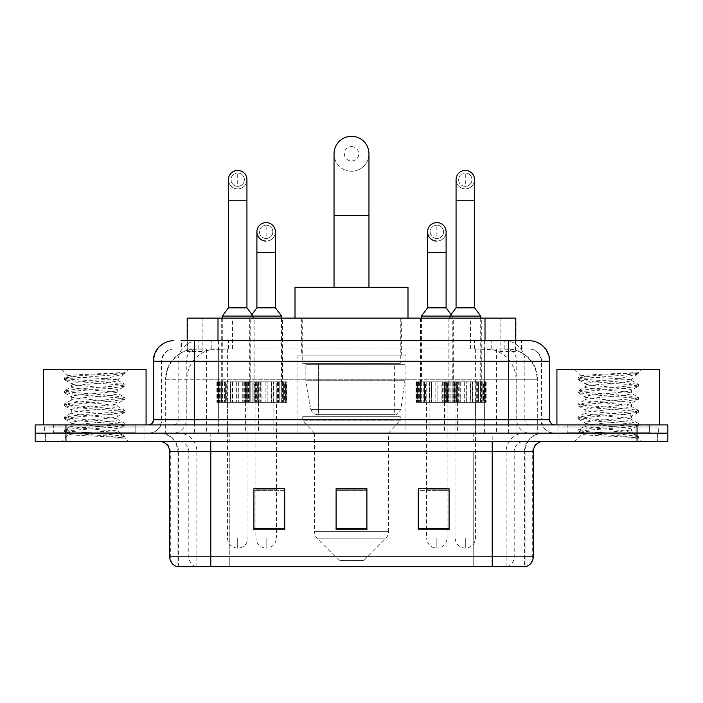 <?xml version="1.0" encoding="UTF-8"?>
<svg xmlns="http://www.w3.org/2000/svg" width="703" height="703" viewBox="0 0 703 703"><rect width="100%" height="100%" fill="white"/><g stroke="black" fill="none" stroke-linecap="round" stroke-linejoin="round"><path stroke-width="0.53" stroke-dasharray="3.52 2.64" d="M405.939 355.094L297.061 355.094L405.939 355.094L405.939 433.153L297.061 433.153L405.939 433.153M297.061 355.094L297.061 433.153M453.286 318.116L420.42 318.116L453.286 318.116L453.286 381.799L420.42 381.799L453.286 381.799M420.42 318.116L420.42 381.799M282.58 318.116L249.714 318.116L282.58 318.116L282.58 381.799L249.714 381.799L282.58 381.799M249.714 318.116L249.714 381.799M481.74 318.116L448.874 318.116L481.74 318.116L481.74 381.799L448.874 381.799L481.74 381.799M448.874 318.116L448.874 381.799M254.126 318.116L221.26 318.116L254.126 318.116L254.126 381.799L221.26 381.799L254.126 381.799M221.26 318.116L221.26 381.799M457.398 381.799L416.308 381.799L457.398 381.799L457.398 402.344L416.308 402.344L457.398 402.344M416.308 381.799L416.308 402.344M286.692 381.799L245.602 381.799L286.692 381.799L286.692 402.344L245.602 402.344L286.692 402.344M245.602 381.799L245.602 402.344M485.843 381.799L444.762 381.799L485.843 381.799L485.843 402.344L444.762 402.344L485.843 402.344M444.762 381.799L444.762 402.344M258.238 381.799L217.157 381.799L258.238 381.799L258.238 402.344L217.157 402.344L258.238 402.344M217.157 381.799L217.157 402.344M444.56 402.344L429.146 402.344L444.56 402.344L444.56 433.153L429.146 433.153L444.56 433.153M429.146 402.344L429.146 433.153M273.854 402.344L258.44 402.344L273.854 402.344L273.854 433.153L258.44 433.153L273.854 433.153M258.44 402.344L258.44 433.153M473.005 402.344L457.6 402.344L473.005 402.344L473.005 433.153L457.6 433.153L473.005 433.153M457.6 402.344L457.6 433.153M245.4 402.344L229.995 402.344L245.4 402.344L245.4 433.153L229.995 433.153L245.4 433.153M229.995 402.344L229.995 433.153M506.072 348.934L496.072 348.934L511.415 349.303C515.281 350.463 516.591 351.192 515.352 351.509L500.861 351.509L492.601 349.734L475.606 348.978L227.394 348.978L210.399 349.734L202.139 351.509L187.648 351.509L187.183 351.307L187.183 340.718M515.817 318.116L187.183 318.116M509.657 349.057A30.809 30.809 0 0 1 537.698 379.743L537.698 433.153L165.302 433.153L537.698 433.153M187.183 351.307C187.209 350.727 188.676 350.059 191.585 349.303L206.928 348.934L196.928 348.934M193.343 349.057A30.809 30.809 0 0 0 165.302 379.743L165.926 379.743L165.926 433.153M401.316 318.116L301.684 318.116L401.316 318.116L401.316 355.094L301.684 355.094L401.316 355.094M301.684 318.116L301.684 355.094M515.817 340.718L515.817 351.298L515.352 351.509L515.352 318.116M206.928 348.934L496.072 348.934M194.353 340.718L521.995 340.718L181.471 340.718L181.471 348.934L521.995 348.934L181.005 348.934L181.005 340.718L198.387 340.718A20.545 20.229 -90 0 0 178.158 361.254L178.158 419.805L153.272 419.805M529.192 348.934L173.808 348.934L529.192 348.934A12.329 12.329 0 0 1 541.512 361.254L541.512 419.805L178.158 419.805A5.132 5.062 90 0 1 173.105 424.937L554.869 424.937L173.105 424.937M153.272 361.254L541.512 361.254L161.488 361.254L161.98 361.254L161.98 419.805L161.488 419.805A13.348 13.348 0 0 1 148.131 433.153L554.869 433.153L148.131 433.153M649.361 424.937L567.189 424.937L649.361 424.937L649.361 433.153L567.189 433.153L649.361 433.153L649.361 426.993L567.189 426.993L649.361 426.993M567.189 424.937L567.189 426.993M135.811 424.937L53.639 424.937L135.811 424.937L135.811 433.153L53.639 433.153L135.811 433.153L135.811 426.993L53.639 426.993L135.811 426.993M53.639 424.937L53.639 426.993M637.041 441.37L35.15 441.37L35.15 424.937L667.85 424.937L667.85 433.153L637.041 433.153L667.85 433.153L667.85 441.37L637.041 441.37L637.041 433.153L65.959 433.153L637.041 433.153L637.041 424.937M35.15 433.153L65.959 433.153L35.15 433.153M484.376 340.718L484.376 361.254L549.105 361.254A20.545 20.229 90 0 0 528.876 340.718L198.387 340.718M181.005 348.934L181.471 348.934M144.027 433.153L144.027 441.37L45.423 441.37L144.027 441.37L45.423 441.37L144.027 441.37L144.027 433.153L45.423 433.153L45.423 441.37L45.423 433.153L144.027 433.153M657.577 433.153L657.577 441.37L558.973 441.37L657.577 441.37L558.973 441.37L657.577 441.37L657.577 433.153L558.973 433.153L558.973 441.37L558.973 433.153L657.577 433.153M145.046 426.993L44.394 426.993L145.046 426.993L145.046 433.153L44.394 433.153L145.046 433.153M44.394 426.993L44.394 433.153M658.606 426.993L557.954 426.993L658.606 426.993L658.606 433.153L557.954 433.153L658.606 433.153M557.954 426.993L557.954 433.153M524.579 566.68L492.214 566.68L525.079 566.68L524.579 566.68L524.579 451.642L525.079 451.642A18.489 18.489 0 0 1 543.568 433.153L159.432 433.153L543.568 433.153M177.921 566.68L210.786 566.68L177.921 566.68L177.921 451.642L533.296 451.642M492.214 441.37L159.432 441.37L492.214 441.37M177.094 566.68L525.906 566.68M567.189 433.153L649.361 433.153L567.189 433.153M53.639 433.153L135.811 433.153L53.639 433.153M449.076 528.375L449.076 488.717L449.076 529.807L418.259 529.807L418.259 488.928L418.259 529.807L449.076 529.807L449.076 489.13L449.076 529.807L449.076 490.36L418.259 490.36L418.259 488.717L418.259 529.807L418.259 488.928L418.259 529.807L418.259 490.36L449.076 490.36L449.076 488.928L449.076 528.375L418.259 528.375L418.259 529.807L449.076 529.807L449.076 488.928L418.259 488.928L418.259 528.375M284.741 528.375L284.741 488.717L284.741 529.807L253.924 529.807L253.924 488.928L253.924 529.807L284.741 529.807L284.741 489.13L284.741 529.807L284.741 490.36L253.924 490.36L253.924 488.717L253.924 529.807L253.924 488.928L253.924 529.807L253.924 490.36L284.741 490.36L284.741 488.928L284.741 528.375L253.924 528.375L253.924 529.807L284.741 529.807L284.741 488.928L253.924 488.928L253.924 528.375M366.904 528.375L366.904 488.717L366.904 529.807L336.096 529.807L336.096 488.928L336.096 529.807L366.904 529.807L366.904 489.13L366.904 529.807L366.904 490.36L336.096 490.36L336.096 529.807L336.096 488.717L366.904 488.717L336.096 488.717L366.904 488.717L366.904 528.375L336.096 528.375M284.741 488.717L253.924 488.717L284.741 488.717M449.076 488.717L418.259 488.717L449.076 488.717M210.786 433.153L210.786 566.68L492.214 566.68L492.214 451.642L177.921 451.642C176.822 440.412 170.662 434.252 159.432 433.153M276.42 488.717L255.874 488.717L255.874 402.344L276.42 402.344L276.42 488.717M447.126 488.717L426.58 488.717L426.58 402.344L447.126 402.344L447.126 488.717M366.904 490.36L366.904 489.13L366.904 490.36L336.096 490.36L336.096 529.807L366.904 529.807L366.904 490.36M366.904 488.928L336.096 488.928M136.83 433.153L52.611 433.153L136.83 433.153A1.028 1.028 0 0 1 135.811 432.125L53.639 432.125L135.811 432.125L135.811 425.965A1.028 1.028 0 0 1 136.83 424.937L52.611 424.937L136.83 424.937M52.611 433.153A1.028 1.028 0 0 0 53.639 432.125L53.639 425.965A1.028 1.028 0 0 0 52.611 424.937M146.075 424.937L43.366 424.937L146.075 424.937M109.932 431.097C95.687 432.134 68.261 433.171 68.516 434.094C65.906 435.552 124.009 436.888 124.949 438.162L109.861 436.097L79.588 433.927L64.641 431.967L68.507 430.667L109.861 427.398L124.8 425.447L117.937 429.305L117.937 431.097L109.932 431.097C115.178 430.464 117.849 429.867 117.937 429.305C119.352 427.134 70.089 424.955 71.513 422.784C70.089 420.614 119.352 418.426 117.937 416.255C119.352 414.085 70.089 411.905 71.513 409.735C70.089 407.564 119.352 405.385 117.937 403.214C119.352 401.044 70.089 398.865 71.513 396.694C70.089 394.524 119.352 392.344 117.937 390.174L117.937 393.434L124.8 397.292L109.861 395.332L68.507 392.072L64.641 390.763L79.588 388.812L120.942 385.552L124.993 384.462L109.861 382.291L68.507 379.031L64.448 377.942L79.588 375.771L124.993 372.687L128.21 369.47L61.24 369.47L128.21 369.47M124.8 425.447L120.942 424.137L79.588 420.877L64.448 418.707L68.507 417.617L109.861 414.357L124.993 412.186L120.942 411.097L79.588 407.837L64.641 405.877L68.507 404.577L109.861 401.316L124.8 399.357L117.937 403.214L117.937 406.475C119.352 404.304 70.089 402.125 71.513 399.954C70.089 397.784 119.352 395.604 117.937 393.434C119.352 391.263 70.089 389.084 71.513 386.914L64.641 390.763M124.8 399.357L120.942 398.047L79.588 394.787L64.448 392.617L68.507 391.527L109.861 388.267L124.8 386.316L117.937 390.174C119.352 388.003 70.089 385.815 71.513 383.645L71.513 386.914C70.089 384.743 119.352 382.555 117.937 380.385L124.8 384.242M124.8 386.316L120.942 385.007L79.588 381.747L64.641 379.796L71.513 383.645C74.061 382.37 84.088 381.07 101.575 379.743L117.937 379.743L117.937 380.385L116.777 379.743C110.459 378.381 66.961 377.177 67.778 376.017L61.24 369.47M124.8 412.406L117.937 416.255L117.937 419.524C119.352 417.354 70.089 415.165 71.513 412.995C70.089 410.824 119.352 408.645 117.937 406.475L124.8 410.332L109.861 408.381L68.507 405.121L64.448 404.032L79.588 401.852L120.942 398.592L124.8 397.292M64.641 392.836L71.768 396.984L71.513 399.954L64.641 403.812M124.949 438.162L117.392 438.162C121.18 436.967 122.515 435.763 121.399 434.568L112.506 431.097C100.186 429.471 70.3 427.714 71.513 426.044C70.089 423.874 119.352 421.695 117.937 419.524L124.8 423.373L109.861 421.422L68.507 418.162L64.448 417.072L79.588 414.902L120.942 411.642L124.8 410.332M64.641 405.877L71.768 410.034L71.513 412.995L64.641 416.853M112.506 431.097L117.937 431.097L121.399 434.568M64.641 418.926L71.768 423.074L71.513 426.044L64.641 429.902L79.588 427.942L120.942 424.682L124.8 423.373M64.641 379.796L68.507 378.486L109.861 375.226L124.8 373.267L124.993 372.687L124.475 372.687L123.377 374.101L101.575 379.743M116.777 379.743L117.937 379.743L124.132 373.548M117.392 438.162L124.993 436.642L124.993 438.162L128.21 441.37L61.24 441.37L128.21 441.37M64.641 431.967L68.578 434.261L61.24 441.37M119.607 372.687C104.949 373.724 65.309 374.84 67.778 376.017L64.641 377.722M43.366 369.47L146.075 369.47M124.993 436.642L109.861 434.463L68.507 431.203L64.641 429.902M124.993 373.047L124.475 372.687M351.5 171.242A17.461 17.461 0 0 0 368.961 153.781A17.461 17.461 0 0 1 351.5 171.242A17.461 17.461 0 0 0 368.961 153.781A17.461 17.461 0 0 0 351.5 136.32A17.461 17.461 0 0 0 334.039 153.781A17.461 17.461 0 0 0 351.5 171.242A17.461 17.461 0 0 1 334.039 153.781M351.5 146.593A7.188 7.188 0 0 1 358.688 153.781A7.188 7.188 0 0 1 351.5 160.969A7.188 7.188 0 0 1 344.312 153.781A7.188 7.188 0 0 1 351.5 146.593M334.039 287.307L368.961 287.307L334.039 287.307M363.829 560.519L339.171 560.519L317.536 538.876L385.464 538.876L317.536 538.876A10.273 10.273 0 0 1 314.522 531.609L388.478 531.609A10.273 10.273 0 0 1 385.464 538.876L363.829 560.519L339.171 560.519M388.478 433.153L314.522 433.153L314.522 531.609L388.478 531.609L388.478 433.153L400.288 420.833L302.712 420.833L400.288 420.833L400.288 416.721L302.712 416.721L302.712 420.833L314.522 433.153L388.478 433.153M312.984 363.31L390.016 363.31L312.984 363.31L312.984 416.721L390.016 416.721L312.984 416.721M390.016 363.31L390.016 416.721M302.712 318.116L400.288 318.116L302.712 318.116L302.712 363.31L400.288 363.31L302.712 363.31M400.288 318.116L400.288 363.31M407.995 318.116L295.005 318.116L407.995 318.116M295.005 287.307L407.995 287.307M302.712 416.721L400.288 416.721M404.91 364.339L305.858 364.339L404.91 364.339L404.91 380.771L305.858 380.771L305.858 364.339L305.858 380.771L310.805 409.392C312.027 412.916 314.575 414.673 318.45 414.665L394.638 414.665L318.45 414.665L318.459 364.339L318.45 414.665C314.584 414.682 312.035 412.925 310.805 409.392L305.858 380.771L404.91 380.771L400.745 409.392L310.805 409.392L400.745 409.392C398.153 413.821 396.114 415.578 394.647 414.665L394.638 364.339L318.459 364.339L394.638 364.339M237.693 186.339A6.678 6.678 0 0 1 231.023 179.66A6.678 6.678 0 0 1 237.693 172.991A6.678 6.678 0 0 1 244.372 179.66A6.678 6.678 0 0 1 237.693 186.339A6.678 6.678 0 0 1 231.023 179.66A6.678 6.678 0 0 1 237.693 172.991A6.678 6.678 0 0 1 244.372 179.66A6.678 6.678 0 0 1 237.693 186.339L237.693 172.991A6.678 6.678 0 0 1 244.372 179.66A6.678 6.678 0 0 1 237.693 186.339M237.693 188.905A9.244 9.244 0 0 0 246.938 179.66A9.244 9.244 0 0 1 237.113 188.887A9.244 9.244 0 0 1 228.449 179.66A9.244 9.244 0 0 1 237.693 170.425A9.244 9.244 0 0 1 246.938 179.66A9.244 9.244 0 0 1 237.693 188.905A9.244 9.244 0 0 1 228.449 179.66M222.289 318.116L222.289 381.799L253.106 381.799L222.289 381.799M253.106 318.116L253.106 381.799M227.429 402.344L247.966 402.344L247.966 537.918L227.429 537.918L237.693 537.918L237.693 548.191L237.693 537.918L247.966 537.918C247.333 544.131 243.906 547.558 237.693 548.191C231.489 547.558 228.062 544.131 227.429 537.918L227.429 402.344L247.966 402.344M228.449 307.844L246.938 307.844M222.289 316.069L253.106 316.069L250.743 316.069L250.743 381.799L232.236 381.799L253.941 381.799L250.769 381.799L250.769 402.344L230.689 402.344L230.689 381.799L232.64 381.799L230.285 381.799L230.689 402.344L253.941 402.344L250.769 402.344L250.769 381.799L281.551 381.799L250.743 381.799M252.878 381.799L254.091 381.799L252.878 381.799L252.878 402.344L254.091 402.344L252.878 402.344L252.878 381.799M255.145 381.799L257.184 381.799L255.145 381.799L255.145 402.344L254.091 402.344L257.184 402.344L255.145 402.344L255.145 381.799M255.936 381.799L257.184 381.799L255.936 381.799L256.577 381.799L255.936 381.799L255.936 402.344L257.184 402.344L255.936 402.344L256.577 402.344L255.936 402.344L255.936 381.799M257.816 381.799L256.577 381.799L258.519 381.799L257.816 381.799L257.816 402.344L256.577 402.344L258.519 402.344L257.816 402.344L257.816 381.799M257.21 381.799L258.519 381.799L257.21 381.799L257.21 402.344L258.519 402.344L257.21 402.344L257.21 381.799M226.287 381.799L230.285 381.799L226.287 381.799L227.06 381.799L226.287 381.799L226.287 402.344L230.689 402.344L226.287 402.344L227.06 402.344L226.287 402.344L226.287 381.799M225.391 381.799L227.06 381.799L224.626 381.799L225.391 381.799L225.391 402.344L227.06 402.344L224.626 402.344L225.391 402.344L225.391 381.799M221.454 381.799L224.626 381.799L221.454 381.799L222.508 381.799L221.454 381.799L221.454 402.344L224.626 402.344L221.454 402.344L222.508 402.344L221.454 402.344L221.454 381.799M221.304 381.799L222.508 381.799L220.241 381.799L221.304 381.799L221.304 402.344L222.508 402.344L220.241 402.344L221.304 402.344L221.304 381.799M218.211 381.799L220.241 381.799L216.876 381.799L219.45 381.799L216.876 381.799L218.185 381.799L218.211 402.344L220.241 402.344L216.876 402.344L219.45 402.344L216.876 402.344L218.185 402.344L218.211 381.799M232.64 381.799L232.64 402.344L232.64 381.799M232.236 381.799L232.236 402.344L232.236 381.799M236.665 381.799L236.665 402.344L236.665 381.799M238.721 381.799L238.721 402.344L238.721 381.799M243.159 381.799L243.159 402.344L243.159 381.799M242.746 381.799L242.746 402.344L242.746 381.799M244.706 381.799L244.706 402.344L244.706 381.799M245.11 381.799L245.11 402.344L245.11 381.799M249.108 381.799L249.108 402.344L249.108 381.799M248.335 381.799L248.335 402.344L248.335 381.799M249.996 381.799L249.996 402.344L249.996 381.799M253.941 381.799L253.941 402.344L253.941 381.799M254.091 381.799L254.091 402.344L254.091 381.799M257.184 381.799L257.184 402.344L257.184 381.799M256.577 381.799L256.577 402.344L256.577 381.799M258.519 381.799L258.519 402.344L258.519 381.799M230.285 381.799L230.285 402.344L230.285 381.799M227.06 381.799L227.06 402.344L227.06 381.799M224.626 381.799L224.626 402.344L224.626 381.799M222.508 381.799L222.508 402.344L222.508 381.799M220.241 381.799L220.241 402.344L220.241 381.799M219.45 381.799L219.45 402.344L219.45 381.799M218.818 381.799L218.818 402.344L218.818 381.799M217.57 381.799L217.57 402.344L217.57 381.799M216.876 381.799L216.876 402.344L216.876 381.799M465.307 186.339A6.678 6.678 0 0 1 458.628 179.66A6.678 6.678 0 0 1 465.307 172.991A6.678 6.678 0 0 1 471.977 179.66A6.678 6.678 0 0 1 465.307 186.339A6.678 6.678 0 0 1 458.628 179.66A6.678 6.678 0 0 1 465.307 172.991A6.678 6.678 0 0 1 471.977 179.66A6.678 6.678 0 0 1 465.307 186.339L465.307 172.991A6.678 6.678 0 0 1 471.977 179.66A6.678 6.678 0 0 1 465.307 186.339M465.307 188.905A9.244 9.244 0 0 0 474.551 179.66A9.244 9.244 0 0 1 464.727 188.887A9.244 9.244 0 0 1 456.062 179.66A9.244 9.244 0 0 1 465.307 170.425A9.244 9.244 0 0 1 474.551 179.66A9.244 9.244 0 0 1 465.307 188.905A9.244 9.244 0 0 1 456.062 179.66M449.894 318.116L449.894 381.799L480.711 381.799L449.894 381.799M480.711 318.116L480.711 381.799M455.034 402.344L475.571 402.344L475.571 537.918L455.034 537.918L465.307 537.918L465.307 548.191L465.307 537.918L475.571 537.918C474.938 544.131 471.511 547.558 465.307 548.191C459.094 547.558 455.667 544.131 455.034 537.918L455.034 402.344L475.571 402.344M456.062 307.844L474.551 307.844M451.08 314.487L452.257 316.069L449.894 316.069L480.711 316.069M459.841 381.799L464.279 381.799L459.841 381.799L460.254 402.344L458.294 402.344L458.294 381.799L460.254 381.799L457.89 381.799L458.294 402.344L464.279 402.344L459.841 402.344L459.841 381.799M466.335 381.799L470.764 381.799L466.335 381.799L466.335 402.344L464.279 402.344L470.764 402.344L466.335 402.344L466.335 381.799M470.36 381.799L472.311 381.799L470.36 381.799L470.36 402.344L472.311 402.344L470.36 402.344L470.36 381.799M472.715 381.799L476.713 381.799L472.715 381.799L472.311 402.344L476.713 402.344L472.715 402.344L472.715 381.799M475.94 381.799L477.609 381.799L475.94 381.799L475.94 402.344L477.609 402.344L475.94 402.344L475.94 381.799M478.374 381.799L481.546 381.799L478.374 381.799L478.374 402.344L477.609 402.344L481.546 402.344L478.374 402.344L478.374 381.799M480.492 381.799L481.696 381.799L480.492 381.799L480.492 402.344L481.696 402.344L480.492 402.344L480.492 381.799M482.759 381.799L484.789 381.799L482.759 381.799L482.759 402.344L481.696 402.344L484.789 402.344L482.759 402.344L482.759 381.799M483.55 381.799L486.125 381.799L483.55 381.799L486.125 381.799L483.55 381.799L483.55 402.344L486.125 402.344L483.55 402.344L486.125 402.344L483.55 402.344L483.55 381.799M453.892 381.799L457.89 381.799L453.892 381.799L454.665 381.799L453.892 381.799L453.892 402.344L458.294 402.344L453.892 402.344L454.665 402.344L453.892 402.344L453.892 381.799M453.004 381.799L454.665 381.799L452.231 381.799L453.004 381.799L453.004 402.344L454.665 402.344L452.231 402.344L453.004 402.344L453.004 381.799M449.059 381.799L452.231 381.799L449.059 381.799L450.122 381.799L449.059 381.799L449.059 402.344L452.231 402.344L449.059 402.344L450.122 402.344L449.059 402.344L449.059 381.799M448.909 381.799L450.122 381.799L447.855 381.799L448.909 381.799L448.909 402.344L450.122 402.344L447.855 402.344L448.909 402.344L448.909 381.799M445.816 381.799L447.855 381.799L445.816 381.799L447.064 381.799L445.816 381.799L445.816 402.344L447.855 402.344L445.816 402.344L447.064 402.344L445.816 402.344L445.816 381.799M446.423 381.799L445.184 381.799L446.423 381.799L446.423 402.344L447.064 402.344L445.184 402.344L446.423 402.344L446.423 381.799M444.481 381.799L445.79 381.799L444.481 381.799L444.481 402.344L445.79 402.344L444.481 402.344L444.481 381.799M460.254 381.799L460.254 402.344L460.254 381.799M464.279 381.799L464.279 402.344L464.279 381.799M470.764 381.799L470.764 402.344L470.764 381.799M472.311 381.799L472.311 402.344L472.311 381.799M476.713 381.799L476.713 402.344L476.713 381.799M477.609 381.799L477.609 402.344L477.609 381.799M481.546 381.799L481.546 402.344L481.546 381.799M481.696 381.799L481.696 402.344L481.696 381.799M484.789 381.799L484.815 402.344L484.789 381.799M484.182 381.799L484.182 402.344L484.182 381.799M485.43 381.799L485.43 402.344L485.43 381.799M486.125 381.799L486.125 402.344L486.125 381.799M457.89 381.799L457.89 402.344L457.89 381.799M454.665 381.799L454.665 402.344L454.665 381.799M452.231 381.799L452.231 402.344L452.231 381.799L421.449 381.799L452.257 381.799L452.257 316.069L421.449 316.069M450.122 381.799L450.122 402.344L450.122 381.799M447.855 381.799L447.855 402.344L447.855 381.799M447.064 381.799L447.064 402.344L447.064 381.799M445.184 381.799L445.184 402.344L445.184 381.799M445.79 381.799L445.79 402.344L445.79 381.799M266.147 238.519A6.678 6.678 0 0 1 259.469 231.841A6.678 6.678 0 0 1 266.147 225.162A6.678 6.678 0 0 1 272.826 231.841A6.678 6.678 0 0 1 266.147 238.519A6.678 6.678 0 0 1 259.469 231.841A6.678 6.678 0 0 1 266.147 225.162A6.678 6.678 0 0 1 272.826 231.841A6.678 6.678 0 0 1 266.147 238.519L266.147 225.162A6.678 6.678 0 0 1 272.826 231.841A6.678 6.678 0 0 1 266.147 238.519M275.391 231.841A9.244 9.244 0 0 1 266.147 241.085A9.244 9.244 0 0 1 256.903 231.841A9.244 9.244 0 0 1 266.147 222.596A9.244 9.244 0 0 1 275.391 231.841A9.244 9.244 0 0 1 265.567 241.067A9.244 9.244 0 0 0 275.391 231.841M251.92 314.487L250.743 316.069L281.551 316.069M281.551 318.116L281.551 381.799M255.874 488.928L255.874 537.918L266.147 537.918L255.874 537.918C256.516 544.131 259.934 547.558 266.147 548.191L266.147 537.918L266.147 548.191C272.36 547.558 275.778 544.131 276.42 537.918L266.147 537.918L276.42 537.918L276.42 488.928M256.903 307.844L275.391 307.844M260.69 381.799L265.119 381.799L260.69 381.799L261.094 402.344L259.143 402.344L259.143 381.799L261.094 381.799L258.739 381.799L259.143 402.344L265.119 402.344L260.69 402.344L260.69 381.799M267.175 381.799L271.604 381.799L267.175 381.799L267.175 402.344L265.119 402.344L271.604 402.344L267.175 402.344L267.175 381.799M271.2 381.799L273.151 381.799L271.2 381.799L271.2 402.344L273.151 402.344L271.2 402.344L271.2 381.799M273.555 381.799L277.553 381.799L273.555 381.799L273.151 402.344L277.553 402.344L273.555 402.344L273.555 381.799M276.789 381.799L278.45 381.799L276.789 381.799L276.789 402.344L278.45 402.344L276.789 402.344L276.789 381.799M279.223 381.799L282.395 381.799L279.223 381.799L279.223 402.344L278.45 402.344L282.395 402.344L279.223 402.344L279.223 381.799M281.332 381.799L282.536 381.799L281.332 381.799L281.332 402.344L282.536 402.344L281.332 402.344L281.332 381.799M283.599 381.799L285.638 381.799L283.599 381.799L283.599 402.344L282.536 402.344L285.638 402.344L283.599 402.344L283.599 381.799M284.39 381.799L285.638 381.799L284.39 381.799L285.023 381.799L284.39 381.799L284.39 402.344L285.638 402.344L284.39 402.344L285.023 402.344L284.39 402.344L284.39 381.799M286.27 381.799L285.023 381.799L286.973 381.799L286.27 381.799L286.27 402.344L285.023 402.344L286.973 402.344L286.27 402.344L286.27 381.799M285.664 381.799L286.973 381.799L285.664 381.799L285.664 402.344L286.973 402.344L285.664 402.344L285.664 381.799M254.741 381.799L258.739 381.799L254.741 381.799L255.505 381.799L254.741 381.799L254.741 402.344L259.143 402.344L254.741 402.344L255.505 402.344L254.741 402.344L254.741 381.799M253.845 381.799L255.505 381.799L253.071 381.799L253.845 381.799L253.845 402.344L255.505 402.344L253.071 402.344L253.845 402.344L253.845 381.799M249.899 381.799L253.071 381.799L249.899 381.799L250.962 381.799L249.899 381.799L249.899 402.344L253.071 402.344L249.899 402.344L250.962 402.344L249.899 402.344L249.899 381.799M249.758 381.799L250.962 381.799L248.695 381.799L249.758 381.799L249.758 402.344L250.962 402.344L248.695 402.344L249.758 402.344L249.758 381.799M246.656 381.799L248.695 381.799L246.656 381.799L247.904 381.799L246.656 381.799L246.656 402.344L248.695 402.344L246.656 402.344L247.904 402.344L246.656 402.344L246.656 381.799M247.271 381.799L246.024 381.799L247.271 381.799L247.271 402.344L247.904 402.344L246.024 402.344L247.271 402.344L247.271 381.799M245.321 381.799L246.63 381.799L245.321 381.799L245.321 402.344L246.63 402.344L245.321 402.344L245.321 381.799M261.094 381.799L261.094 402.344L261.094 381.799M265.119 381.799L265.119 402.344L265.119 381.799M271.604 381.799L271.604 402.344L271.604 381.799M273.151 381.799L273.151 402.344L273.151 381.799M277.553 381.799L277.553 402.344L277.553 381.799M278.45 381.799L278.45 402.344L278.45 381.799M282.395 381.799L282.395 402.344L282.395 381.799M282.536 381.799L282.536 402.344L282.536 381.799M285.638 381.799L285.638 402.344L285.638 381.799M285.023 381.799L285.023 402.344L285.023 381.799M286.973 381.799L286.973 402.344L286.973 381.799M258.739 381.799L258.739 402.344L258.739 381.799M255.505 381.799L255.505 402.344L255.505 381.799M253.071 381.799L253.071 402.344L253.071 381.799M250.962 381.799L250.962 402.344L250.962 381.799M248.695 381.799L248.695 402.344L248.695 381.799M247.904 381.799L247.904 402.344L247.904 381.799M246.024 381.799L246.024 402.344L246.024 381.799M246.63 381.799L246.63 402.344L246.63 381.799M276.42 402.344L255.874 402.344M436.853 238.519A6.678 6.678 0 0 1 430.174 231.841A6.678 6.678 0 0 1 436.853 225.162A6.678 6.678 0 0 1 443.531 231.841A6.678 6.678 0 0 1 436.853 238.519A6.678 6.678 0 0 1 430.174 231.841A6.678 6.678 0 0 1 436.853 225.162A6.678 6.678 0 0 1 443.531 231.841A6.678 6.678 0 0 1 436.853 238.519L436.853 225.162A6.678 6.678 0 0 1 443.531 231.841A6.678 6.678 0 0 1 436.853 238.519M446.097 231.841A9.244 9.244 0 0 1 436.853 241.085A9.244 9.244 0 0 1 427.609 231.841A9.244 9.244 0 0 1 436.853 222.596A9.244 9.244 0 0 1 446.097 231.841A9.244 9.244 0 0 1 436.273 241.067A9.244 9.244 0 0 0 446.097 231.841M421.449 318.116L421.449 381.799M426.58 488.928L426.58 537.918L436.853 537.918L426.58 537.918C427.222 544.131 430.64 547.558 436.853 548.191L436.853 537.918L436.853 548.191C443.066 547.558 446.484 544.131 447.126 537.918L436.853 537.918L447.126 537.918L447.126 488.928M427.609 307.844L446.097 307.844M431.396 381.799L435.825 381.799L431.396 381.799L431.8 402.344L429.849 402.344L429.849 381.799L431.8 381.799L429.445 381.799L429.849 402.344L435.825 402.344L431.396 402.344L431.396 381.799M437.881 381.799L442.31 381.799L437.881 381.799L437.881 402.344L435.825 402.344L442.31 402.344L437.881 402.344L437.881 381.799M441.906 381.799L443.857 381.799L441.906 381.799L441.906 402.344L443.857 402.344L441.906 402.344L441.906 381.799M444.261 381.799L448.259 381.799L444.261 381.799L443.857 402.344L448.259 402.344L444.261 402.344L444.261 381.799M447.495 381.799L449.155 381.799L447.495 381.799L447.495 402.344L449.155 402.344L447.495 402.344L447.495 381.799M449.929 381.799L453.101 381.799L449.929 381.799L449.929 402.344L449.155 402.344L453.101 402.344L449.929 402.344L449.929 381.799M452.038 381.799L453.242 381.799L452.038 381.799L452.038 402.344L453.242 402.344L452.038 402.344L452.038 381.799M454.305 381.799L456.344 381.799L454.305 381.799L454.305 402.344L453.242 402.344L456.344 402.344L454.305 402.344L454.305 381.799M455.096 381.799L456.344 381.799L455.096 381.799L455.729 381.799L455.096 381.799L455.096 402.344L456.344 402.344L455.096 402.344L455.729 402.344L455.096 402.344L455.096 381.799M456.976 381.799L455.729 381.799L457.679 381.799L456.976 381.799L456.976 402.344L455.729 402.344L457.679 402.344L456.976 402.344L456.976 381.799M456.37 381.799L457.679 381.799L456.37 381.799L456.37 402.344L457.679 402.344L456.37 402.344L456.37 381.799M425.447 381.799L429.445 381.799L425.447 381.799L426.211 381.799L425.447 381.799L425.447 402.344L429.849 402.344L425.447 402.344L426.211 402.344L425.447 402.344L425.447 381.799M424.55 381.799L426.211 381.799L423.777 381.799L424.55 381.799L424.55 402.344L426.211 402.344L423.777 402.344L424.55 402.344L424.55 381.799M420.605 381.799L423.777 381.799L420.605 381.799L421.668 381.799L420.605 381.799L420.605 402.344L423.777 402.344L420.605 402.344L421.668 402.344L420.605 402.344L420.605 381.799M420.464 381.799L421.668 381.799L419.401 381.799L420.464 381.799L420.464 402.344L421.668 402.344L419.401 402.344L420.464 402.344L420.464 381.799M417.362 381.799L419.401 381.799L417.362 381.799L418.61 381.799L417.362 381.799L417.362 402.344L419.401 402.344L417.362 402.344L418.61 402.344L417.362 402.344L417.362 381.799M417.977 381.799L416.73 381.799L417.977 381.799L417.977 402.344L418.61 402.344L416.73 402.344L417.977 402.344L417.977 381.799M416.027 381.799L417.336 381.799L416.027 381.799L416.027 402.344L417.336 402.344L416.027 402.344L416.027 381.799M431.8 381.799L431.8 402.344L431.8 381.799M435.825 381.799L435.825 402.344L435.825 381.799M442.31 381.799L442.31 402.344L442.31 381.799M443.857 381.799L443.857 402.344L443.857 381.799M448.259 381.799L448.259 402.344L448.259 381.799M449.155 381.799L449.155 402.344L449.155 381.799M453.101 381.799L453.101 402.344L453.101 381.799M453.242 381.799L453.242 402.344L453.242 381.799M456.344 381.799L456.344 402.344L456.344 381.799M455.729 381.799L455.729 402.344L455.729 381.799M457.679 381.799L457.679 402.344L457.679 381.799M429.445 381.799L429.445 402.344L429.445 381.799M426.211 381.799L426.211 402.344L426.211 381.799M423.777 381.799L423.777 402.344L423.777 381.799M421.668 381.799L421.668 402.344L421.668 381.799M419.401 381.799L419.401 402.344L419.401 381.799M418.61 381.799L418.61 402.344L418.61 381.799M416.73 381.799L416.73 402.344L416.73 381.799M417.336 381.799L417.336 402.344L417.336 381.799M447.126 402.344L426.58 402.344M650.389 433.153L566.17 433.153L650.389 433.153A1.028 1.028 0 0 1 649.361 432.125L567.189 432.125L649.361 432.125L649.361 425.965A1.028 1.028 0 0 1 650.389 424.937L566.17 424.937L650.389 424.937M566.17 433.153A1.028 1.028 0 0 0 567.189 432.125L567.189 425.965A1.028 1.028 0 0 0 566.17 424.937M659.634 424.937L556.925 424.937L659.634 424.937M623.482 431.097C609.237 432.134 581.812 433.171 582.066 434.094C579.457 435.552 637.559 436.888 638.5 438.162L623.412 436.097L593.139 433.927L578.2 431.967L582.058 430.667L623.412 427.398L638.359 425.447L631.487 429.305L631.487 431.097L623.482 431.097C628.737 430.464 631.408 429.867 631.487 429.305C632.911 427.134 583.648 424.955 585.063 422.784C583.648 420.614 632.911 418.426 631.487 416.255C632.911 414.085 583.648 411.905 585.063 409.735C583.648 407.564 632.911 405.385 631.487 403.214C632.911 401.044 583.648 398.865 585.063 396.694C583.648 394.524 632.911 392.344 631.487 390.174L631.487 393.434L638.359 397.292L623.412 395.332L582.058 392.072L578.2 390.763L593.139 388.812L634.493 385.552L638.552 384.462L623.412 382.291L582.058 379.031L578.007 377.942L593.139 375.771L638.552 372.687L641.76 369.47L574.79 369.47L641.76 369.47M638.359 425.447L634.493 424.137L593.139 420.877L578.007 418.707L582.058 417.617L623.412 414.357L638.552 412.186L634.493 411.097L593.139 407.837L578.2 405.877L582.058 404.577L623.412 401.316L638.359 399.357L631.487 403.214L631.487 406.475C632.911 404.304 583.648 402.125 585.063 399.954C583.648 397.784 632.911 395.604 631.487 393.434C632.911 391.263 583.648 389.084 585.063 386.914L578.2 390.763M638.359 399.357L634.493 398.047L593.139 394.787L578.007 392.617L582.058 391.527L623.412 388.267L638.359 386.316L631.487 390.174C632.911 388.003 583.648 385.815 585.063 383.645L585.063 386.914C583.648 384.743 632.911 382.555 631.487 380.385L638.359 384.242M638.359 386.316L634.493 385.007L593.139 381.747L578.2 379.796L585.063 383.645C587.62 382.37 597.638 381.07 615.134 379.743L631.487 379.743L631.487 380.385L630.327 379.743C624.018 378.381 580.511 377.177 581.337 376.017L574.79 369.47M638.359 412.406L631.487 416.255L631.487 419.524C632.911 417.354 583.648 415.165 585.063 412.995C583.648 410.824 632.911 408.645 631.487 406.475L638.359 410.332L623.412 408.381L582.058 405.121L578.007 404.032L593.139 401.852L634.493 398.592L638.359 397.292M578.2 392.836L585.327 396.984L585.063 399.954L578.2 403.812M638.5 438.162L630.951 438.162C634.739 436.967 636.074 435.763 634.95 434.568L626.065 431.097C613.745 429.471 583.859 427.714 585.063 426.044C583.648 423.874 632.911 421.695 631.487 419.524L638.359 423.373L623.412 421.422L582.058 418.162L578.007 417.072L593.139 414.902L634.493 411.642L638.359 410.332M578.2 405.877L585.327 410.034L585.063 412.995L578.2 416.853M626.065 431.097L631.487 431.097L634.95 434.568M578.2 418.926L585.327 423.074L585.063 426.044L578.2 429.902L593.139 427.942L634.493 424.682L638.359 423.373M578.2 379.796L582.058 378.486L623.412 375.226L638.359 373.267L638.552 372.687L638.034 372.687L636.927 374.101L615.134 379.743M630.327 379.743L631.487 379.743L637.691 373.548M630.951 438.162L638.552 436.642L638.552 438.162L641.76 441.37L574.79 441.37L641.76 441.37M578.2 431.967L582.137 434.261L574.79 441.37M633.166 372.687C618.499 373.724 578.868 374.84 581.337 376.017L578.2 377.722M556.925 369.47L659.634 369.47M638.552 436.642L623.412 434.463L582.058 431.203L578.2 429.902M638.552 373.047L638.034 372.687M187.648 351.509L187.648 318.116M191.585 349.303A30.809 30.343 -90 0 0 165.926 379.743L537.698 379.743L496.608 379.743L496.608 433.153M537.074 433.153L537.074 379.743A30.809 30.343 90 0 0 511.415 349.303M206.392 348.934L206.392 379.743L165.302 379.743L165.302 433.153M475.606 348.978L475.606 433.153M492.601 349.734A30.809 30.343 90 0 1 516.064 379.743L516.064 433.153M227.394 348.978L227.394 433.153M210.399 349.734A30.809 30.343 -90 0 0 186.936 379.743L186.936 433.153M496.608 348.934L496.608 379.743L206.392 379.743L206.392 433.153M217.992 349.004L217.992 340.718M202.139 351.509L202.139 318.116M232.482 349.004L232.482 318.116M470.518 349.004L470.518 318.116M500.861 351.509L500.861 318.116M485.008 349.004L485.008 340.718M211.814 348.934L211.814 340.718M173.808 348.934C168.439 349.18 164.634 351.746 162.384 356.632L161.488 361.254L161.488 419.805L508.647 419.805L508.647 348.934M218.624 340.718L218.624 419.805L161.98 419.805A13.348 13.146 90 0 1 148.834 433.153M508.647 433.153L508.647 419.805L541.512 419.805L542.496 424.814L545.133 428.944C547.795 431.686 551.047 433.092 554.869 433.153M549.728 419.805L549.105 419.805L549.105 361.254L549.728 361.254M65.959 424.937L65.959 441.37M174.124 340.718A20.545 20.229 -90 0 0 153.895 361.254L153.895 419.805A5.132 5.062 90 0 1 148.834 424.937M504.613 340.718A20.545 20.229 90 0 1 524.842 361.254L524.842 419.805L484.376 419.805L484.376 424.937M554.166 424.937A5.132 5.062 -90 0 1 549.105 419.805L524.842 419.805A5.132 5.062 -90 0 0 529.895 424.937M174.124 348.934A12.329 12.136 -90 0 0 161.98 361.254L484.376 361.254L484.376 419.805L218.624 419.805L218.624 424.937M218.624 348.934L218.624 433.153M198.387 348.934A12.329 12.136 -90 0 0 186.251 361.254L186.251 419.805A13.348 13.146 90 0 1 173.105 433.153M194.353 348.934L194.353 433.153M528.876 348.934A12.329 12.136 90 0 1 541.02 361.254L541.02 419.805A13.348 13.146 -90 0 0 554.166 433.153M504.613 348.934A12.329 12.136 90 0 1 516.749 361.254L516.749 419.805A13.348 13.146 -90 0 0 529.895 433.153M484.376 348.934L484.376 433.153M198.132 348.934L198.132 340.718M228.484 348.934L228.484 340.718M474.516 348.934L474.516 340.718M504.868 348.934L504.868 340.718M521.529 348.934L521.529 340.718M491.186 348.934L491.186 340.718M506.916 566.68A10.273 10.114 90 0 0 514.201 556.82L229.257 556.82L229.257 451.642L473.743 451.642L473.743 566.68L473.743 451.642L524.579 451.642A18.489 18.208 -90 0 1 542.786 433.153M196.084 566.68A10.273 10.114 -90 0 1 188.799 556.82L188.799 451.642L229.257 451.642L229.257 566.68L229.257 556.82L169.704 556.82M169.704 451.642L188.799 451.642A10.273 10.114 90 0 0 178.685 441.37M177.604 566.68A10.273 10.114 -90 0 1 170.328 556.82L170.328 451.642A10.273 10.114 90 0 0 160.214 441.37M525.396 566.68A10.273 10.114 90 0 0 532.672 556.82L514.201 556.82L514.201 451.642A10.273 10.114 -90 0 1 524.315 441.37M533.296 556.82L532.672 556.82L532.672 451.642A10.273 10.114 -90 0 1 542.786 441.37M229.257 433.153L229.257 441.37M473.743 433.153L473.743 441.37M506.107 566.68L506.107 451.642A18.489 18.208 -90 0 1 524.315 433.153M525.079 566.68L525.079 451.642L492.214 451.642L492.214 433.153M178.421 566.68L178.421 451.642A18.489 18.208 90 0 0 160.214 433.153M196.893 566.68L196.893 451.642A18.489 18.208 90 0 0 178.685 433.153M135.811 425.965L53.639 425.965L135.811 425.965M368.961 215.408L334.039 215.408M228.449 200.206L246.938 200.206M456.062 200.206L474.551 200.206M256.903 252.386L275.391 252.386M427.609 252.386L446.097 252.386M649.361 425.965L567.189 425.965L649.361 425.965M521.995 348.934L521.995 340.718M64.448 430.122L64.448 431.747M124.993 423.593L124.993 425.227M64.448 417.072L64.448 418.707M124.993 410.552L124.993 412.186M64.448 404.032L64.448 405.657M124.993 397.511L124.993 399.137M64.448 390.982L64.448 392.617M124.993 384.462L124.993 386.096M64.448 377.942L64.448 379.576M124.8 373.267L123.377 374.101M120.556 433.953L124.8 436.422M578.007 430.122L578.007 431.747M638.552 423.593L638.552 425.227M578.007 417.072L578.007 418.707M638.552 410.552L638.552 412.186M578.007 404.032L578.007 405.657M638.552 397.511L638.552 399.137M578.007 390.982L578.007 392.617M638.552 384.462L638.552 386.096M578.007 377.942L578.007 379.576M638.359 373.267L636.927 374.101M634.115 433.953L638.359 436.422"/><path stroke-width="1.05" d="M187.183 340.718L187.183 318.116L515.817 318.116L515.817 340.718M181.471 340.718L528.876 340.718M181.005 340.718L194.353 340.718L194.353 361.254L153.272 361.254L153.272 419.805A5.132 5.132 0 0 1 148.131 424.937M173.808 340.718A20.545 20.545 0 0 0 153.272 361.254M529.192 340.718A20.545 20.545 0 0 1 549.728 361.254L549.728 419.805C550.036 422.925 551.75 424.638 554.869 424.937M65.959 424.937L35.15 424.937L35.15 433.153L65.959 433.153L35.15 433.153L35.15 441.37L65.959 441.37L65.959 433.153L637.041 433.153L65.959 433.153L65.959 424.937L637.041 424.937L637.041 433.153L667.85 433.153L637.041 433.153L637.041 441.37L65.959 441.37M637.041 441.37L667.85 441.37L667.85 424.937L637.041 424.937M533.296 556.82C533.015 561.741 530.545 565.027 525.906 566.68L492.214 566.68L492.214 556.82L533.296 556.82L533.296 451.642A10.273 10.273 0 0 1 543.568 441.37M169.704 556.82L210.786 556.82L210.786 566.68L492.214 566.68L177.094 566.68A10.273 10.273 0 0 1 169.704 556.82L169.704 451.642C169.089 445.403 165.671 441.985 159.432 441.37M449.076 529.807L449.076 488.717L418.259 488.717L418.259 529.807L449.076 529.807M284.741 529.807L284.741 488.717L253.924 488.717L253.924 529.807L284.741 529.807M366.904 529.807L366.904 488.717L336.096 488.717L336.096 529.807L366.904 529.807M255.874 488.928L276.42 488.928M426.58 488.928L447.126 488.928M366.904 488.928L336.096 488.928M146.075 424.937L146.075 369.47L43.366 369.47L43.366 424.937M334.039 287.307L334.039 153.781A17.461 17.461 0 0 1 351.5 136.32A17.461 17.461 0 0 1 368.961 153.781A17.461 17.461 0 0 0 351.5 136.32M368.961 287.307L368.961 153.781M407.995 318.116L407.995 287.307L295.005 287.307L295.005 318.116M228.449 200.206L246.938 200.206L246.938 307.844L228.449 307.844L228.449 179.66A9.244 9.244 0 0 1 238.273 170.442A9.244 9.244 0 0 1 246.938 179.66A9.244 9.244 0 0 0 238.273 170.442M228.449 307.844L222.289 316.069L222.289 318.116M246.938 307.844L253.106 316.069L222.289 316.069M275.391 307.844L275.391 252.386L256.903 252.386L256.903 307.844L275.391 307.844L281.551 316.069L253.106 316.069L253.106 318.116M456.062 200.206L474.551 200.206L474.551 307.844L456.062 307.844L456.062 179.66A9.244 9.244 0 0 1 465.887 170.442A9.244 9.244 0 0 1 474.551 179.66A9.244 9.244 0 0 0 465.887 170.442M456.062 307.844L449.894 316.069L449.894 318.116M474.551 307.844L480.711 316.069L421.449 316.069L421.449 318.116M480.711 316.069L480.711 318.116M265.567 241.067A9.244 9.244 0 0 1 256.903 231.841A9.244 9.244 0 0 1 266.727 222.614A9.244 9.244 0 0 1 275.391 231.841L275.391 252.386M256.903 307.844L251.92 314.487M281.551 316.069L281.551 318.116M436.273 241.067A9.244 9.244 0 0 1 427.609 231.841A9.244 9.244 0 0 1 437.433 222.614A9.244 9.244 0 0 1 446.097 231.841L446.097 252.386L427.609 252.386L427.609 231.841M446.097 252.386L446.097 307.844L427.609 307.844L427.609 252.386M427.609 307.844L421.449 316.069M446.097 307.844L451.08 314.487M659.634 424.937L659.634 369.47L556.925 369.47L556.925 424.937M217.992 340.718L217.992 318.116M485.008 340.718L485.008 318.116M194.353 424.937L194.353 419.805L549.728 419.805M153.272 419.805L194.353 419.805L194.353 361.254L508.647 361.254L508.647 424.937M549.728 361.254L508.647 361.254L508.647 340.718M492.214 441.37L492.214 451.642L169.704 451.642M533.296 451.642L492.214 451.642L492.214 556.82L210.786 556.82L210.786 441.37M366.904 528.375L336.096 528.375M284.741 528.375L253.924 528.375M449.076 528.375L418.259 528.375M334.039 215.408L368.961 215.408M246.938 200.206L246.938 179.66M474.551 200.206L474.551 179.66M256.903 252.386L256.903 231.841"/></g></svg>

